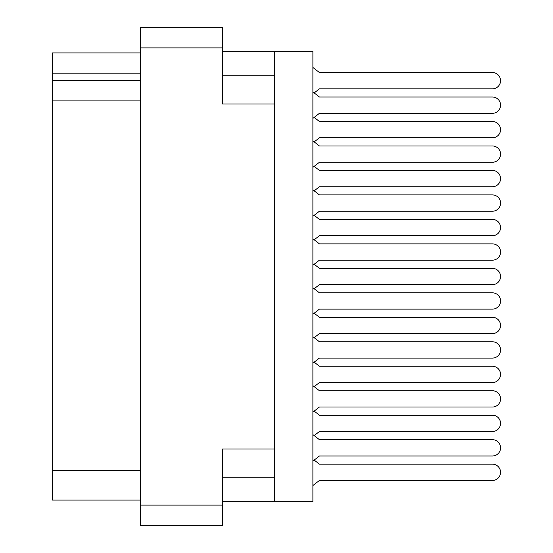 <?xml version="1.0" encoding="UTF-8"?>
<svg xmlns="http://www.w3.org/2000/svg" width="553" height="553" viewBox="0 0 553 553"><rect width="100%" height="100%" fill="white"/><g stroke="black" fill="none" stroke-linecap="round" stroke-linejoin="round"><path stroke-width="0.83" d="M274.703 448.981L222.486 448.981L222.486 525.35L140.248 525.35L140.248 27.65L222.486 27.65L222.486 104.019L274.703 104.019L274.703 501.689L222.486 501.689M274.703 501.689L312.887 501.689L312.887 51.311L274.703 51.311L274.703 104.019M222.486 51.311L274.703 51.311M140.248 73.176L52.452 73.176L52.452 52.943L140.248 52.943M140.248 500.057L52.452 500.057L52.452 470.686L140.248 470.686M140.248 100.916L52.452 100.916L52.452 470.686M52.452 73.176L52.452 80.683L140.248 80.683M52.452 100.916L52.452 80.683M312.887 461.078L319.42 455.997L492.384 455.997A8.157 8.157 0 0 0 500.548 447.84A8.157 8.157 0 0 0 492.384 439.683L319.42 439.683L312.887 434.603M312.887 118.397L319.42 113.317L492.384 113.317A8.157 8.157 0 0 0 500.548 105.16A8.157 8.157 0 0 0 492.384 97.003L319.42 97.003L312.887 91.922M314.173 92.925L319.42 88.839L492.384 88.839A8.157 8.157 0 0 0 500.548 80.683A8.157 8.157 0 0 0 492.384 72.526L319.42 72.526L312.887 67.445M312.887 485.555L319.42 480.474L492.384 480.474A8.157 8.157 0 0 0 500.548 472.317A8.157 8.157 0 0 0 492.384 464.161L319.42 464.161L314.173 460.075M319.42 480.474L492.384 480.474L319.42 480.474M492.384 464.161L319.42 464.161L492.384 464.161M319.42 113.317L492.384 113.317M492.384 97.003L319.42 97.003M312.887 167.352L319.42 162.271L492.384 162.271A8.157 8.157 0 0 0 500.548 154.114A8.157 8.157 0 0 0 492.384 145.957L319.42 145.957L312.887 140.877M319.42 162.271L492.384 162.271M492.384 145.957L319.42 145.957M312.887 216.306L319.42 211.225L492.384 211.225A8.157 8.157 0 0 0 500.548 203.069A8.157 8.157 0 0 0 492.384 194.912L319.42 194.912L312.887 189.831M319.42 211.225L492.384 211.225M492.384 194.912L319.42 194.912M312.887 265.26L319.42 260.18L492.384 260.18A8.157 8.157 0 0 0 500.548 252.023A8.157 8.157 0 0 0 492.384 243.866L319.42 243.866L312.887 238.785M319.42 260.18L492.384 260.18M492.384 243.866L319.42 243.866M312.887 314.215L319.42 309.134L492.384 309.134A8.157 8.157 0 0 0 500.548 300.977A8.157 8.157 0 0 0 492.384 292.82L319.42 292.82L312.887 287.74M319.42 309.134L492.384 309.134M492.384 292.82L319.42 292.82M312.887 363.169L319.42 358.088L492.384 358.088A8.157 8.157 0 0 0 500.548 349.931A8.157 8.157 0 0 0 492.384 341.775L319.42 341.775L312.887 336.694M319.42 358.088L492.384 358.088M492.384 341.775L319.42 341.775M312.887 412.123L319.42 407.043L492.384 407.043A8.157 8.157 0 0 0 500.548 398.886A8.157 8.157 0 0 0 492.384 390.729L319.42 390.729L312.887 385.648M319.42 407.043L492.384 407.043M492.384 390.729L319.42 390.729M319.42 455.997L492.384 455.997M492.384 439.683L319.42 439.683M319.42 88.839L492.384 88.839L319.42 88.839M492.384 72.526L319.42 72.526L492.384 72.526M314.173 141.879L319.42 137.794L492.384 137.794A8.157 8.157 0 0 0 500.548 129.637A8.157 8.157 0 0 0 492.384 121.48L319.42 121.48L314.173 117.402M319.42 137.794L492.384 137.794L319.42 137.794M492.384 121.48L319.42 121.48L492.384 121.48M314.173 190.833L319.42 186.748L492.384 186.748A8.157 8.157 0 0 0 500.548 178.591A8.157 8.157 0 0 0 492.384 170.435L319.42 170.435L314.173 166.356M319.42 186.748L492.384 186.748L319.42 186.748M492.384 170.435L319.42 170.435L492.384 170.435M314.173 239.788L319.42 235.702L492.384 235.702A8.157 8.157 0 0 0 500.548 227.546A8.157 8.157 0 0 0 492.384 219.389L319.42 219.389L314.173 215.311M319.42 235.702L492.384 235.702M492.384 219.389L319.42 219.389M314.173 288.735L319.42 284.657L492.384 284.657A8.157 8.157 0 0 0 500.548 276.5A8.157 8.157 0 0 0 492.384 268.343L319.42 268.343L314.173 264.265M319.42 284.657L492.384 284.657M492.384 268.343L319.42 268.343M314.173 337.689L319.42 333.611L492.384 333.611A8.157 8.157 0 0 0 500.548 325.454A8.157 8.157 0 0 0 492.384 317.298L319.42 317.298L314.173 313.212M319.42 333.611L492.384 333.611M492.384 317.298L319.42 317.298M314.173 386.644L319.42 382.565L492.384 382.565A8.157 8.157 0 0 0 500.548 374.409A8.157 8.157 0 0 0 492.384 366.252L319.42 366.252L314.173 362.167M319.42 382.565L492.384 382.565L319.42 382.565M492.384 366.252L319.42 366.252L492.384 366.252M314.173 435.598L319.42 431.52L492.384 431.52A8.157 8.157 0 0 0 500.548 423.363A8.157 8.157 0 0 0 492.384 415.206L319.42 415.206L314.173 411.121M319.42 431.52L492.384 431.52L319.42 431.52M492.384 415.206L319.42 415.206L492.384 415.206M222.486 47.883L140.248 47.883M140.248 505.117L222.486 505.117M222.486 477.211L274.703 477.211M274.703 75.789L222.486 75.789"/></g></svg>
